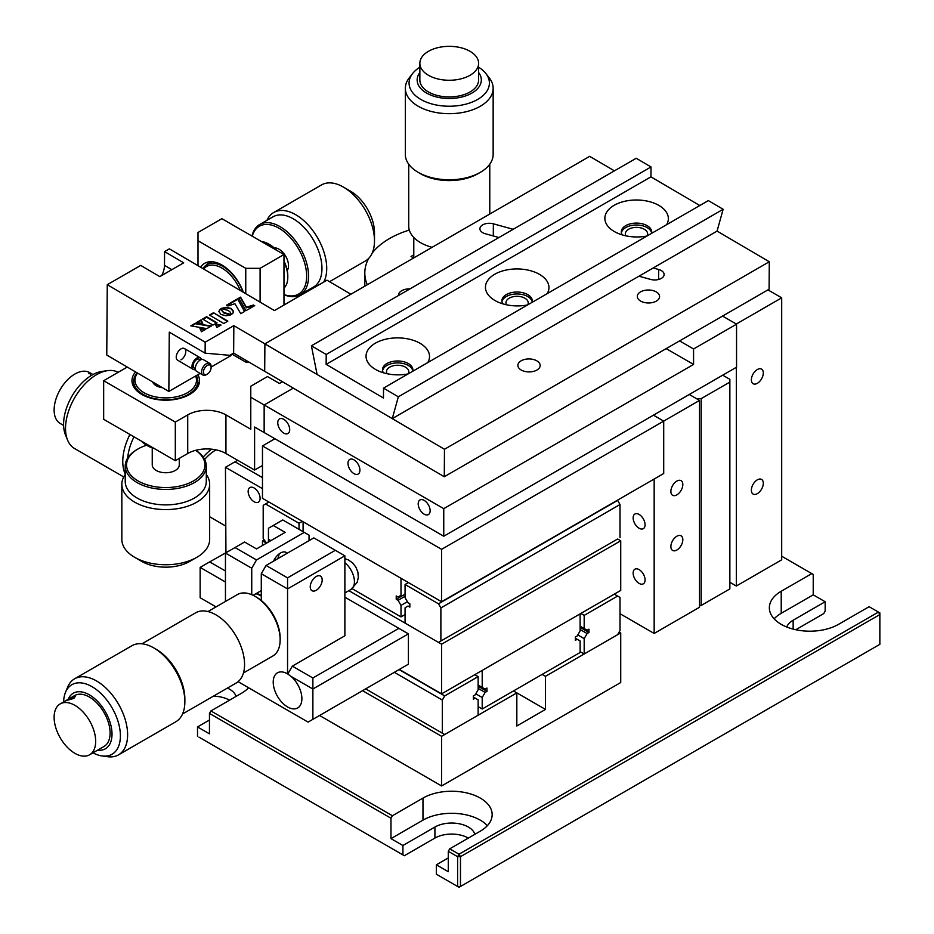 <?xml version="1.0" encoding="UTF-8"?>
<svg xmlns="http://www.w3.org/2000/svg" width="934" height="934" viewBox="0 0 934 934"><rect width="100%" height="100%" fill="white"/><g stroke="black" fill="none" stroke-linecap="round" stroke-linejoin="round"><path stroke-width="1.4" d="M786.755 627.018A23.642 13.648 180 0 1 793.153 620.211L825.166 601.741L813.222 594.841L813.222 574.433L811.786 573.604L781.221 591.257A40.536 23.397 0 0 0 769.347 607.801A40.536 23.397 0 0 0 781.221 624.344A40.536 23.397 0 0 0 838.534 624.344L869.11 606.703L879.851 612.902L879.851 614.56L878.415 612.074L459.038 854.201L457.602 856.688L448.285 851.306L448.285 871.714L436.341 864.826L436.341 874.201L459.038 887.3L436.341 874.201M474.904 834.284A23.642 13.648 0 0 0 468.354 827.045A23.642 13.648 0 0 0 434.917 827.045L402.916 845.515L390.972 838.627L390.972 818.219L209.461 713.424L210.897 710.937L392.408 815.732L390.972 818.219M227.417 688.078A23.642 13.648 180 0 1 229.519 689.152A23.642 13.648 180 0 1 236.08 696.402M198.954 737.136L404.34 855.719L198.954 737.136M209.461 720.044L197.518 726.932L197.518 736.319M197.518 726.932L209.461 733.832L209.461 713.424M210.897 710.937L241.462 693.297A40.536 23.397 0 0 0 248.572 687.751A40.536 23.397 0 0 0 248.456 687.669M213.372 696.192A23.642 13.648 180 0 1 229.519 700.185M813.222 594.841L781.221 613.323A40.536 23.397 0 0 0 774.134 618.833M448.285 851.306L449.721 848.831L459.038 854.201L460.474 856.688L457.602 856.688L457.602 886.471L460.474 886.471L459.038 887.3L879.851 644.343L879.851 614.56L460.474 856.688L460.474 886.471L879.851 644.343M436.341 864.826L448.285 857.926M404.34 855.719L434.917 838.078A23.642 13.648 180 0 1 468.354 838.078M487.373 825.668A40.536 23.397 0 0 0 422.974 820.145L390.972 838.627M449.721 848.831L480.286 831.178A40.536 23.397 0 0 0 492.16 814.635A40.536 23.397 0 0 0 467.14 793.013A40.536 23.397 0 0 0 422.974 798.091L392.408 815.732M879.851 614.56L879.851 612.902M825.166 601.741L825.166 611.116L823.73 613.591L795.768 629.738M811.786 573.604L781.7 556.232M402.916 845.515L402.916 854.902M362.544 690.67L441.607 736.307L516.829 692.876L516.829 725.975L545.491 709.42L545.491 676.333L620.725 632.902L619.172 632.003M620.725 632.902L620.725 682.532L441.607 785.949L319.556 715.491M441.607 736.307L441.607 785.949M545.491 676.333L542.152 674.406M545.491 709.42L513.49 690.95M584.182 638.622L584.182 653.998L617.619 634.688L620.013 630.555L620.013 597.456L617.619 596.079L584.182 615.389L584.182 628.547L587.112 630.24L588.957 629.177L588.957 632.481L587.112 633.544L584.182 638.622L577.784 634.933M587.112 633.544L580.119 629.516M588.957 632.481L580.119 627.379M584.182 628.547L580.119 626.2M584.182 615.389L580.843 613.451M617.619 596.079L614.28 594.152M584.182 653.998L580.119 651.652M474.799 674.675L478.138 676.613L478.138 689.771L475.208 694.849L473.363 695.912L473.363 699.216L475.208 698.153L473.363 697.091L478.138 699.846L478.138 715.211L444.701 734.521L365.649 688.883L444.701 734.521M400.768 670.273A16.882 9.749 0 0 0 402.916 671.779A16.882 9.749 0 0 0 405.531 673.017M399.087 669.573L444.701 695.912L478.138 676.613M444.701 695.912L442.319 700.045L394.311 672.328M442.319 733.143L442.319 700.045M478.138 686.256L486.976 691.358L486.976 688.054L485.131 689.117L478.138 685.077M478.138 688.393L485.131 692.421L486.976 691.358M475.803 693.81L482.201 697.511L482.201 709.011L580.119 652.481L580.119 640.969L575.344 638.214M478.138 706.664L482.201 709.011M482.201 687.424L482.201 670.402L580.119 613.871L580.119 630.894L577.189 635.972L575.344 637.035L575.344 640.339L577.189 639.276M482.201 697.511L485.131 692.421M248.152 491.424A8.441 4.88 -120 0 0 251.841 499.923A8.441 4.88 -120 0 0 258.344 502.188A8.441 4.88 -120 0 0 260.096 498.324A8.441 4.88 -120 0 0 256.406 489.825A8.441 4.88 -120 0 0 249.903 487.56A8.441 4.88 -120 0 0 248.152 491.424M225.935 552.508L225.456 467.292L235.018 461.781L262.477 477.636M230.476 550.161L209.695 561.883L225.456 570.989M216.023 606.902L200.145 597.737L216.023 606.902M225.456 582.022L200.145 567.405L200.145 597.737M209.695 561.883L200.145 567.405M237.645 460.264L235.018 461.781M262.477 488.669L225.456 467.292M67.563 440.066L65.462 434.917A40.174 23.198 -60 0 1 91.999 375.083A40.174 23.198 -60 0 1 102.133 371.393L107.644 370.646A43.91 25.346 120 0 0 96.576 374.674A43.91 25.346 120 0 0 67.563 440.066A43.91 25.346 120 0 0 74.615 448.553L123.72 476.912M125.226 474.063A43.91 25.346 -60 0 1 129.919 434.473M134.006 436.832A40.536 23.397 120 0 0 127.689 457.999M211.621 449.184A40.536 23.397 120 0 0 203.203 457.1M216.011 449.861A36.134 20.863 120 0 0 215.906 449.919A36.134 20.863 120 0 0 204.639 459.446M118.186 372.316A43.91 25.346 120 0 0 107.644 370.646M92.991 374.534L89.594 372.573A29.386 16.964 120 0 0 86.267 371.37A29.386 16.964 120 0 0 58.772 392.21A29.386 16.964 120 0 0 60.208 423.464L63.605 425.425M90.913 375.737L89.944 373.495L88.812 373.717M399.332 669.433L441.607 693.845L620.725 590.428L620.725 540.786L617.619 539L438.501 642.405L617.619 539M348.872 590.662L441.607 644.203L441.607 693.845M264.03 539.887L262.477 540.786L266.54 543.133L263.201 538.439L263.201 505.352L265.583 503.975L299.02 523.274L299.02 529.344M262.477 540.786L262.477 545.479M441.607 644.203L620.725 540.786M302.359 521.347L299.02 523.274M268.934 502.037L265.583 503.975M573.207 525.749A16.882 9.749 0 0 0 575.823 524.523A16.882 9.749 0 0 0 577.959 523.005M525.445 553.325A16.882 9.749 0 0 0 528.06 552.099L617.619 500.391L620.013 504.523L440.883 607.941L438.501 603.808L405.064 584.497L405.064 597.655L407.995 602.734L409.839 603.808L409.839 607.112L407.995 606.049L405.064 607.742L405.064 623.106L438.501 642.405M405.064 584.497L408.403 582.571M477.671 580.901A16.882 9.749 0 0 0 480.286 579.675L528.06 552.099A16.882 9.749 0 0 0 530.197 550.581M438.501 603.808L480.286 579.675A16.882 9.749 0 0 0 482.434 578.158M440.883 641.028L440.883 607.941M620.013 537.622L620.013 504.523M407.399 601.706L401.001 605.395L398.071 600.317L396.226 599.254L396.226 595.939L398.071 597.013L401.001 595.308L401.001 578.298L303.083 521.756L303.083 531.691M401.001 605.395L401.001 616.907L405.064 614.56M398.071 600.317L405.064 596.277M396.226 599.254L405.064 594.152M401.001 595.308L398.071 597.013M352.141 588.689L401.001 616.907M287.252 553.232A11.827 6.83 120 0 0 286.306 552.473A11.827 6.83 120 0 0 280.387 553.056A11.827 6.83 120 0 0 273.534 561.159M310.24 586.844A8.441 4.88 120 0 0 311.991 590.708A8.441 4.88 120 0 0 318.506 588.443A8.441 4.88 120 0 0 322.183 579.944A8.441 4.88 120 0 0 320.444 576.08A8.441 4.88 120 0 0 313.929 578.344A8.441 4.88 120 0 0 310.24 586.844M287.555 673.846A20.268 11.698 -120 0 0 277.421 672.842A20.268 11.698 -120 0 0 274.316 689.082A20.268 11.698 -120 0 0 287.555 706.945A20.268 11.698 -120 0 0 297.689 707.949A20.268 11.698 -120 0 0 301.39 694.079A20.268 11.698 -120 0 0 291.221 676.52L287.555 673.846L287.555 588.91L261.286 573.745L266.062 565.467L287.555 577.877L287.555 588.91L344.879 555.812L344.879 635.797L292.33 666.129L312.878 677.991L398.853 628.349L344.879 597.188M308.092 722.11L408.403 664.202L308.092 722.11L238.088 681.692M398.853 628.349L408.403 633.859L312.878 689.012L312.878 719.355M408.403 633.859L408.403 664.202M312.878 677.991L312.878 689.012L291.221 676.52M288.034 673.577L292.33 666.129M287.555 577.877L335.318 550.301L344.879 555.812M335.318 550.301L313.824 537.891L266.062 565.467M261.286 600.504L261.286 573.745M309.049 540.646L309.049 535.135L304.274 532.38L256.511 559.956L251.736 568.222L251.736 594.689M251.736 568.222L225.456 553.056L235.018 547.546L256.511 559.956M225.456 601.461L225.456 553.056M277.702 558.754A11.827 6.83 120 0 0 279.103 553.92M261.286 590.603L253.126 595.32M235.018 547.546L244.568 542.024L256.511 548.923L285.174 532.38L273.23 525.48L268.455 528.235L268.455 539.268A20.268 11.698 -60 0 1 268.245 542.14M304.274 532.38L282.78 519.969L273.23 525.48M92.991 752.827A40.174 23.198 -120 0 0 102.133 755.956A40.174 23.198 -120 0 0 119.926 729.641A40.174 23.198 -120 0 0 91.999 686.665A40.174 23.198 -120 0 0 65.462 692.444A40.174 23.198 -120 0 0 63.605 701.924M65.462 692.444L67.563 687.284A43.91 25.346 60 0 1 74.615 678.796A43.91 25.346 60 0 1 96.576 680.979A43.91 25.346 60 0 1 125.249 719.67A43.91 25.346 60 0 1 118.525 754.847A43.91 25.346 60 0 1 107.644 756.715L102.133 755.956M118.525 754.847L175.767 721.807A43.91 25.346 -120 0 0 184.862 701.703A43.91 25.346 -120 0 0 153.818 647.927L153.818 647.927A43.91 25.346 -120 0 0 131.857 645.756L74.615 678.796M156.2 649.305L153.818 647.927L156.2 649.305A40.536 23.397 60 0 1 184.862 698.947L184.862 701.703M141.991 643.806L195.638 612.821A40.536 23.397 60 0 1 215.906 614.829A40.536 23.397 60 0 1 242.385 650.554A40.536 23.397 60 0 1 236.174 683.023L182.527 713.996M97.58 750.177A32.083 18.528 -120 0 0 111.625 729.034A32.083 18.528 -120 0 0 89.325 694.803A32.083 18.528 -120 0 0 68.194 699.274M255.869 593.732A31.406 18.131 60 0 1 261.286 596.079M261.286 595.53A32.083 18.528 -120 0 0 256.511 593.359M243.447 672.97L272.81 656.03A35.469 20.478 -120 0 0 280.153 639.79A35.469 20.478 -120 0 0 255.075 596.359A35.469 20.478 -120 0 0 241.357 593.148A35.469 20.478 -120 0 0 237.341 594.596L207.99 611.548M255.075 596.359L256.511 597.188A33.437 19.31 60 0 1 280.153 638.132L280.153 639.79M86.267 755.98A29.386 16.964 60 0 1 58.772 735.151A29.386 16.964 60 0 1 60.208 703.886A29.386 16.964 60 0 1 63.535 702.695A29.386 16.964 60 0 1 91.03 723.523A29.386 16.964 60 0 1 89.594 754.789A29.386 16.964 60 0 1 86.267 755.98M67.213 700.558L67.972 699.426L74.381 696.425L73.973 698.363L66.197 700.617M89.594 754.789L104.024 746.453A29.386 16.964 -120 0 0 105.46 715.199A29.386 16.964 -120 0 0 77.966 694.359A29.386 16.964 -120 0 0 74.638 695.561L60.208 703.886M74.381 696.425L75.514 696.647M274.9 438.747L262.477 445.927L262.477 498.324L441.607 601.729L663.712 473.503L663.712 421.106L663.712 473.503L654.162 479.014L654.162 633.45L620.013 613.731M262.477 445.927L441.607 549.332L441.607 601.729M441.607 549.332L663.712 421.106L653.438 415.175L663.712 421.106L699.531 400.417L699.531 607.252L654.162 633.45M751.368 490.187A8.441 4.88 120 0 0 753.108 494.051A8.441 4.88 120 0 0 759.622 491.786A8.441 4.88 120 0 0 763.3 483.287A8.441 4.88 120 0 0 761.56 479.422A8.441 4.88 120 0 0 755.046 481.687A8.441 4.88 120 0 0 751.368 490.187M751.368 379.869A8.441 4.88 120 0 0 753.108 383.734A8.441 4.88 120 0 0 759.622 381.481A8.441 4.88 120 0 0 763.3 372.981A8.441 4.88 120 0 0 761.56 369.117A8.441 4.88 120 0 0 755.046 371.37A8.441 4.88 120 0 0 751.368 379.869M767.923 289.879L781.7 297.829L781.7 559.816L736.319 586.015L729.863 582.291M736.319 367.331L736.319 586.015M282.43 381.737L279.441 383.454L267.498 376.565L250.779 386.221L250.779 429.231L225.935 414.894L225.935 453.504L254.597 470.047L254.597 427.025L443.755 536.233L443.755 508.656L693.565 364.435L693.565 348.989L736.552 324.168L722.554 316.077L736.319 324.028L781.7 297.829M670.881 546.577A8.441 4.88 120 0 0 672.632 550.441A8.441 4.88 120 0 0 679.135 548.188A8.441 4.88 120 0 0 682.824 539.689A8.441 4.88 120 0 0 681.073 535.824A8.441 4.88 120 0 0 674.558 538.077A8.441 4.88 120 0 0 670.881 546.577M645.079 524.791A8.441 4.88 60 0 1 643.339 528.656A8.441 4.88 60 0 1 636.825 526.402A8.441 4.88 60 0 1 633.147 517.903A8.441 4.88 60 0 1 634.886 514.039A8.441 4.88 60 0 1 641.401 516.292A8.441 4.88 60 0 1 645.079 524.791M645.079 579.944A8.441 4.88 60 0 1 643.339 583.82A8.441 4.88 60 0 1 636.825 581.555A8.441 4.88 60 0 1 633.147 573.056A8.441 4.88 60 0 1 634.886 569.191A8.441 4.88 60 0 1 641.401 571.456A8.441 4.88 60 0 1 645.079 579.944M670.881 491.424A8.441 4.88 120 0 0 672.632 495.289A8.441 4.88 120 0 0 679.135 493.024A8.441 4.88 120 0 0 682.824 484.536A8.441 4.88 120 0 0 681.073 480.66A8.441 4.88 120 0 0 674.558 482.925A8.441 4.88 120 0 0 670.881 491.424M699.531 605.454L701.212 605.454L701.212 398.631L696.437 398.631L689.269 394.487L699.531 400.417M701.212 605.454L729.863 588.91L729.863 379.321L722.706 375.188M701.212 398.631L729.863 382.076M367.284 284.742A84.434 48.755 180 0 1 364.809 273.008A84.434 48.755 180 0 1 368.685 258.403M372.211 253.044A84.434 48.755 180 0 1 409.29 230.068M413.785 254.877L411.03 256.465L413.645 257.971M419.856 67.236A40.174 23.198 0 0 0 412.571 73.576A40.174 23.198 0 0 0 420.837 99.448A40.174 23.198 0 0 0 472.02 102.145A40.174 23.198 0 0 0 485.913 73.576A40.174 23.198 0 0 0 478.628 67.236M485.913 73.576L489.323 77.977A43.91 25.346 180 0 1 493.152 88.333A43.91 25.346 180 0 1 466.043 111.753A43.91 25.346 180 0 1 418.198 106.254A43.91 25.346 180 0 1 405.333 88.333A43.91 25.346 180 0 1 409.162 77.977L412.571 73.576M480.298 172.358L477.904 173.736A40.536 23.397 180 0 1 420.58 173.736L418.198 172.358A43.91 25.346 0 0 0 480.298 172.358A43.91 25.346 0 0 0 493.152 154.425L493.152 88.333M432.092 247.335A40.536 23.397 180 0 1 420.58 242.677A40.536 23.397 180 0 1 408.718 226.133L408.718 164.174M419.856 72.525A32.083 18.528 0 0 0 426.558 93.061A32.083 18.528 0 0 0 467.35 95.268A32.083 18.528 0 0 0 478.628 72.525M420.58 173.736L418.198 172.358A43.91 25.346 0 0 1 405.333 154.425L405.333 88.333M443.218 79.904A29.386 16.964 180 0 1 419.856 63.302A29.386 16.964 180 0 1 455.278 46.7A29.386 16.964 180 0 1 478.628 63.302A29.386 16.964 180 0 1 443.218 79.904M419.856 63.302L419.856 79.962A29.386 16.964 0 0 0 443.218 96.576A29.386 16.964 0 0 0 478.628 79.962L478.628 63.302M359.917 470.187A8.441 4.88 -120 0 0 356.239 461.688A8.441 4.88 -120 0 0 349.725 459.435A8.441 4.88 -120 0 0 347.985 463.299A8.441 4.88 -120 0 0 351.663 471.787A8.441 4.88 -120 0 0 358.177 474.052A8.441 4.88 -120 0 0 359.917 470.187M289.703 429.652A8.441 4.88 -120 0 0 286.026 421.152A8.441 4.88 -120 0 0 279.511 418.887A8.441 4.88 -120 0 0 277.76 422.752A8.441 4.88 -120 0 0 281.449 431.251A8.441 4.88 -120 0 0 287.952 433.516A8.441 4.88 -120 0 0 289.703 429.652M430.142 510.723A8.441 4.88 -120 0 0 426.453 502.235A8.441 4.88 -120 0 0 419.95 499.97A8.441 4.88 -120 0 0 418.198 503.835A8.441 4.88 -120 0 0 421.888 512.334A8.441 4.88 -120 0 0 428.391 514.587A8.441 4.88 -120 0 0 430.142 510.723M736.552 324.168L736.552 367.19L443.755 536.233M250.779 397.242L264.147 404.971L264.147 432.547L264.147 404.971L293.323 388.124L264.147 404.971L443.755 508.656M679.567 340.898L693.565 348.989M666.187 348.627L693.565 364.435M387.085 373.717A11.15 6.491 -179.6 0 1 386.524 371.662A11.15 6.491 -179.6 0 1 389.793 367.12A11.15 6.491 -179.6 0 1 401.959 365.778A11.15 6.491 -179.6 0 1 408.823 371.825A11.15 6.491 -179.6 0 1 408.251 373.857M513.175 229.297L493.374 223.821A9.457 5.511 0.4 0 0 482.691 224.872A9.457 5.511 0.4 0 0 479.913 228.725A9.457 5.511 0.4 0 0 485.376 233.769L498.943 237.516M625.908 235.835A11.15 6.491 -179.6 0 1 625.36 233.78A11.15 6.491 -179.6 0 1 628.617 229.239A11.15 6.491 -179.6 0 1 640.794 227.896A11.15 6.491 -179.6 0 1 647.647 233.944A11.15 6.491 -179.6 0 1 647.075 235.963M640.561 291.863A11.15 6.491 -179.6 0 1 652.726 290.521A11.15 6.491 -179.6 0 1 659.591 296.568A11.15 6.491 -179.6 0 1 656.322 301.11A11.15 6.491 -179.6 0 1 644.156 302.453A11.15 6.491 -179.6 0 1 637.303 296.405A11.15 6.491 -179.6 0 1 640.561 291.863M506.497 304.776A11.15 6.491 -179.6 0 1 505.948 302.721A11.15 6.491 -179.6 0 1 509.205 298.18A11.15 6.491 -179.6 0 1 521.382 296.837A11.15 6.491 -179.6 0 1 528.235 302.885A11.15 6.491 -179.6 0 1 527.663 304.904M398.479 295.518A11.15 6.491 -179.6 0 1 398.468 295.261A11.15 6.491 -179.6 0 1 401.737 290.707A11.15 6.491 -179.6 0 1 410.014 288.851M521.149 360.804A11.15 6.491 -179.6 0 1 533.314 359.462A11.15 6.491 -179.6 0 1 540.179 365.509A11.15 6.491 -179.6 0 1 536.91 370.051A11.15 6.491 -179.6 0 1 524.745 371.393A11.15 6.491 -179.6 0 1 517.88 365.346A11.15 6.491 -179.6 0 1 521.149 360.804M638.961 276.195L650.671 279.429A9.457 5.511 0.4 0 0 664.121 274.526A9.457 5.511 0.4 0 0 658.668 269.494L653.193 267.976M723.138 209.286L398.339 396.81L392.268 418.63L317.105 374.511L311.407 345.79L636.206 158.266L651.021 166.952L326.211 354.476L326.141 364.365L383.454 398.012L383.524 388.124L708.334 200.6L723.138 209.286L717.067 231.095L769.289 261.753L769.091 289.213L444.28 476.737L444.479 449.277L264.894 343.864L589.693 156.34L614.42 170.84M233.839 325.639L264.894 343.864L350.869 294.222L326.982 280.2L274.444 310.543L169.358 248.864L164.582 251.62L183.694 262.828L159.807 276.616L140.707 265.408L107.27 284.707L205.188 342.183L233.839 325.639L233.64 353.099L264.696 371.323L264.894 343.864L264.696 371.323L444.28 476.737M769.289 261.753L444.479 449.277M427.772 362.579A31.744 18.482 0.4 0 0 420.242 343.408A31.744 18.482 0.4 0 0 375.34 343.198A31.744 18.482 0.4 0 0 375.34 369.327A31.744 18.482 0.4 0 0 375.526 369.444A31.744 18.482 0.4 0 0 408.205 373.88M412.7 371.277A15.201 8.85 0.4 0 0 412.886 369.934A15.201 8.85 0.4 0 0 408.438 363.618A15.201 8.85 0.4 0 0 391.906 361.621A15.201 8.85 0.4 0 0 382.485 369.712A15.201 8.85 0.4 0 0 383.407 372.783M412.793 370.891A15.201 8.85 0.4 0 0 408.427 365.544A15.201 8.85 0.4 0 0 392.665 363.373A15.201 8.85 0.4 0 0 382.578 370.681M547.196 293.638A31.744 18.482 0.4 0 0 539.654 274.468A31.744 18.482 0.4 0 0 494.751 274.246A31.744 18.482 0.4 0 0 494.751 300.386A31.744 18.482 0.4 0 0 494.938 300.503A31.744 18.482 0.4 0 0 527.617 304.939M532.111 302.336A15.201 8.85 0.4 0 0 532.298 300.993A15.201 8.85 0.4 0 0 527.85 294.677A15.201 8.85 0.4 0 0 511.318 292.669A15.201 8.85 0.4 0 0 501.908 300.771A15.201 8.85 0.4 0 0 502.819 303.83M532.205 301.951A15.201 8.85 0.4 0 0 527.838 296.603A15.201 8.85 0.4 0 0 512.077 294.432A15.201 8.85 0.4 0 0 501.99 301.729M666.607 224.685A31.744 18.482 0.4 0 0 659.065 205.527A31.744 18.482 0.4 0 0 614.163 205.305A31.744 18.482 0.4 0 0 614.163 231.445A31.744 18.482 0.4 0 0 614.35 231.55A31.744 18.482 0.4 0 0 647.029 235.998M651.535 233.395A15.201 8.85 0.4 0 0 651.722 232.052A15.201 8.85 0.4 0 0 647.262 225.736A15.201 8.85 0.4 0 0 630.73 223.728A15.201 8.85 0.4 0 0 621.32 231.83A15.201 8.85 0.4 0 0 622.231 234.889M651.617 233.01A15.201 8.85 0.4 0 0 647.25 227.662A15.201 8.85 0.4 0 0 631.489 225.479A15.201 8.85 0.4 0 0 621.402 232.788M651.021 166.952L650.951 176.841L326.141 364.365M311.407 345.79L326.211 354.476M650.951 176.841L699.811 205.527M717.067 231.095L392.268 418.63M383.524 388.124L398.339 396.81M164.582 251.62L164.489 265.349A16.882 9.667 -59.6 0 1 161.78 275.483M107.27 284.707L106.756 355.013L168.856 391.463L200.121 373.402M227.838 321.144L213.512 312.727L209.45 315.073L223.775 323.491L227.838 321.144M227.371 321.413L213.512 312.727M213.501 313.275L209.917 315.353M220.331 325.476L215.591 324.647M221.066 325.055L215.31 324.04L216.91 327.449L221.066 325.055M231.352 308.535L226.18 307.263L221.008 308.489L218.871 311.489L221.019 314.501L226.168 315.774L231.328 314.571L224.183 312.668L222.012 310.87L220.984 308.535L228.13 310.392L230.324 312.201L231.34 314.536L232.951 313.159L233.453 311.15L230.791 308.243M233.465 311.851L231.352 309.084M230.791 308.792L226.18 307.811L222.012 308.559M202.491 323.526L201.184 320.385L197.331 322.615M202.748 323.573L201.184 319.837L196.607 322.487L202.748 323.573M210.78 326.363L195.381 323.736L191.528 325.966M195.381 323.187L190.793 325.838L206.834 328.64L211.516 325.931L195.381 323.736M204.943 329.725L200.203 328.99M201.452 331.745L205.69 329.293L199.934 328.394L201.452 331.745M216.525 323.047L206.636 317.245L203.063 319.311M216.992 322.767L206.648 316.696L202.596 319.031L212.94 325.114L216.992 322.767M254.246 305.908L246.354 307.765L240.528 297.677L239.011 298.553M253.604 304.974L246.366 307.204L240.54 297.129L238.777 298.144L246.051 310.637L254.725 305.628L253.604 305.523M244.79 311.361L237.516 298.868L226.588 305.173L227.966 305.978L234.901 303.702L240.762 313.684L244.79 311.361M244.545 311.501L237.516 298.868M237.505 299.417L227.067 305.453M230.289 315.062L223.611 312.867L220.984 309.084L219.397 309.901M219.385 310.45L218.895 311.722M230.955 354.651L230.943 355.609L211.107 367.062M180.974 359.847A6.76 3.864 120.4 0 0 185.784 351.604A6.76 3.864 120.4 0 0 181.056 348.861A6.76 3.864 120.4 0 0 176.538 355.048A6.76 3.864 120.4 0 0 177.892 360.326M202.538 329.352L203.285 328.92M168.856 391.463L169.276 332.142L205.106 353.169L205.188 342.183M233.64 353.099L229.799 355.317L205.106 353.169M135.582 371.93A33.776 19.497 0 0 0 131.974 380.698A33.776 19.497 0 0 0 141.875 394.487A33.776 19.497 0 0 0 178.674 398.713A33.776 19.497 0 0 0 199.526 380.698A33.776 19.497 0 0 0 197.891 374.697M133.667 382.333A33.776 19.497 0 0 0 132.651 384.563M175.312 422.063L103.662 380.698L103.662 419.308L175.312 460.672L187.722 453.504L187.722 414.894L175.312 422.063L175.312 460.672M103.662 380.698L127.281 367.062M198.86 384.563A33.776 19.497 0 0 0 197.845 382.333M225.935 414.894A27.016 15.598 0 0 0 187.722 414.894M225.935 453.504A27.016 15.598 0 0 0 187.722 453.504M254.597 470.047L262.477 465.506M206.286 474.495A43.91 25.346 180 0 1 209.66 484.244A43.91 25.346 180 0 1 181.313 507.944A43.91 25.346 180 0 1 132.873 501.044A43.91 25.346 180 0 1 121.84 484.244A43.91 25.346 180 0 1 125.226 474.495M121.84 484.244L121.84 539.397A43.91 25.346 -0 0 0 132.873 556.197A43.91 25.346 -0 0 0 134.706 557.329A43.91 25.346 -0 0 0 196.805 557.329A43.91 25.346 -0 0 0 209.66 539.397L209.66 484.244M196.805 557.329L189.637 561.462A33.776 19.497 180 0 1 141.875 561.462L134.706 557.329M195.755 450.305A40.536 23.397 180 0 1 196.105 450.538A40.536 23.397 180 0 1 206.286 466.043L206.286 481.489A40.536 23.397 180 0 1 180.11 503.368A40.536 23.397 180 0 1 135.395 496.993A40.536 23.397 180 0 1 125.226 481.489L125.226 466.043A40.536 23.397 180 0 1 137.1 449.499L138.045 448.939A39.181 22.614 -0 0 0 136.411 479.924A39.181 22.614 -0 0 0 191.388 482.049A39.181 22.614 -0 0 0 195.661 450.328M206.286 466.043A40.536 23.397 180 0 1 180.11 487.922A40.536 23.397 180 0 1 135.395 481.547A40.536 23.397 180 0 1 125.226 466.043M179.27 458.396L179.27 464.934A13.508 7.799 180 0 1 170.537 472.23A13.508 7.799 180 0 1 155.639 470.106A13.508 7.799 180 0 1 152.242 464.934L152.242 447.911M146.603 445.203A39.181 22.614 -0 0 0 138.045 448.939M141.641 441.233A27.016 15.598 -0 0 0 146.65 445.238A27.016 15.598 -0 0 0 153.573 448.122M154.367 448.589A25.673 14.816 180 0 1 147.607 445.787L146.65 445.238M196.315 375.608A32.083 18.528 180 0 1 197.845 381.247A32.083 18.528 180 0 1 188.446 394.346A32.083 18.528 180 0 1 153.48 398.363A32.083 18.528 180 0 1 133.667 381.247A32.083 18.528 180 0 1 137.158 372.853M137.555 373.086A30.74 17.746 -0 0 0 148.471 394.825A30.74 17.746 -0 0 0 187.489 392.7A30.74 17.746 -0 0 0 195.638 375.993M152.592 381.924A13.508 7.799 -0 0 0 162.469 387.715M195.486 369.631A6.76 3.864 -59.6 0 1 193.35 369.432A6.76 3.864 -59.6 0 1 193.081 369.245A6.76 3.864 -59.6 0 1 193.583 361.4A6.76 3.864 -59.6 0 1 200.191 357.78A6.76 3.864 -59.6 0 1 200.471 357.967A6.76 3.864 -59.6 0 1 201.405 359.543M194.435 368.089A5.067 2.895 -59.6 0 1 194.214 367.973A5.067 2.895 -59.6 0 1 194.003 367.833A5.067 2.895 -59.6 0 1 194.389 361.948A5.067 2.895 -59.6 0 1 199.339 359.24A5.067 2.895 -59.6 0 1 199.537 359.38M207.185 374.207L206.204 374.756A6.76 3.864 -59.6 0 1 202.912 375.036A6.76 3.864 -59.6 0 1 202.631 374.849A6.76 3.864 -59.6 0 1 203.145 367.015A6.76 3.864 -59.6 0 1 209.741 363.384A6.76 3.864 -59.6 0 1 210.022 363.583A6.76 3.864 -59.6 0 1 211.107 366.408L211.107 367.529A5.406 3.094 120.4 0 0 210.232 365.264A5.406 3.094 120.4 0 0 204.861 367.821A5.406 3.094 120.4 0 0 204.324 374.289A5.406 3.094 120.4 0 0 207.185 374.207A5.406 3.094 120.4 0 0 211.107 367.529M196.992 371.545A6.76 3.864 -59.6 0 1 196.7 371.393A6.76 3.864 -59.6 0 1 196.42 371.207A6.76 3.864 -59.6 0 1 196.934 363.361A6.76 3.864 -59.6 0 1 203.53 359.742A6.76 3.864 -59.6 0 1 203.81 359.94M197.996 265.665L197.996 232.473L221.883 218.684L283.971 254.538L283.971 305.033M243.365 292.295A34.453 19.894 -120 0 0 204.651 263.306A34.453 19.894 -120 0 0 200.588 267.182M245.759 293.708L245.759 268.327L260.096 268.327L283.971 254.538M197.996 240.738L245.759 268.327M260.096 268.327L260.096 302.114M248.958 362.088L245.759 362.088L245.759 360.209M231.924 354.091L245.759 362.088M208.609 261.894A34.453 19.894 -120 0 0 206.729 264.836M275.95 249.903A27.016 15.598 -120 0 0 268.688 244.054L269.646 244.603A25.673 14.816 60 0 1 276.709 250.335M283.971 260.971A25.673 14.816 60 0 1 287.8 276.044L287.8 277.141A27.016 15.598 -120 0 0 283.971 261.707M283.971 288.174A27.016 15.598 -120 0 0 284.683 287.415A27.016 15.598 -120 0 0 287.8 277.141M268.688 244.054A27.016 15.598 -120 0 0 261.427 241.521M202.912 268.548A32.083 18.528 60 0 1 203.845 267.299A32.083 18.528 60 0 1 206.788 264.801A32.083 18.528 60 0 1 242.933 292.05M240.318 290.509A30.74 17.746 -120 0 0 203.682 268.91A30.74 17.746 -120 0 0 203.635 268.98M266.972 220.307A43.91 25.346 60 0 1 273.72 212.508A43.91 25.346 60 0 1 297.572 215.847A43.91 25.346 60 0 1 323.736 282.08M308.967 290.602A43.91 25.346 60 0 1 307.496 290.509M329.527 281.694L365.392 260.983A43.91 25.346 -120 0 0 374.487 240.879A43.91 25.346 -120 0 0 345.335 188.271A43.91 25.346 -120 0 0 343.443 187.104A43.91 25.346 -120 0 0 321.494 184.932L273.72 212.508M343.443 187.104L350.612 191.248A33.776 19.497 60 0 1 352.06 192.135A33.776 19.497 60 0 1 374.487 232.613L374.487 240.879M251.993 236.068A40.536 23.397 60 0 1 259.652 224.534L273.02 216.816A40.536 23.397 60 0 1 295.039 219.887A40.536 23.397 60 0 1 320.093 255.659A40.536 23.397 60 0 1 313.555 287.018L300.176 294.735A40.536 23.397 60 0 1 283.971 294.735M259.652 224.534A40.536 23.397 60 0 1 281.659 227.616A40.536 23.397 60 0 1 306.714 263.388A40.536 23.397 60 0 1 300.176 294.735M283.971 294.549A39.181 22.626 -120 0 0 306.609 274.222A39.181 22.626 -120 0 0 280.644 229.227A39.181 22.626 -120 0 0 252.262 236.22M198.767 321.786A13.508 7.799 60 0 1 197.658 321.88M274.164 247.872A13.508 7.799 60 0 1 279.546 249.518A13.508 7.799 60 0 1 287.228 270.486M793.153 620.211L793.153 629.119M434.917 827.045L434.917 838.078M422.974 820.145L422.974 798.091M781.221 613.323L781.221 591.257M270.837 540.646L268.455 539.268M344.879 592.973L350.927 589.471A16.882 9.749 -120 0 0 353.928 577.481A16.882 9.749 -120 0 0 344.879 562.712M658.587 279.488L658.668 269.494M493.28 235.952L493.374 223.821M171.844 269.669L164.489 265.349M209.66 516.771L225.456 525.9M344.879 558.649L348.429 559.945L352.643 562.957L355.854 567.078L357.862 572.017L358.341 577.399L357.15 582.419L350.927 589.471M364.809 273.008L364.809 286.178M489.778 164.174L489.778 214.026M413.785 237.458L413.785 257.901M197.845 386.793L197.845 381.247M133.667 386.793L133.667 381.247M193.35 369.432L177.588 360.185M195.346 368.65L194.214 367.973M202.912 375.036L196.7 371.393M209.741 363.384L203.53 359.742M200.471 359.905L199.339 359.24M200.191 357.78L184.43 348.534M212.111 261.73L206.788 264.801"/></g></svg>
